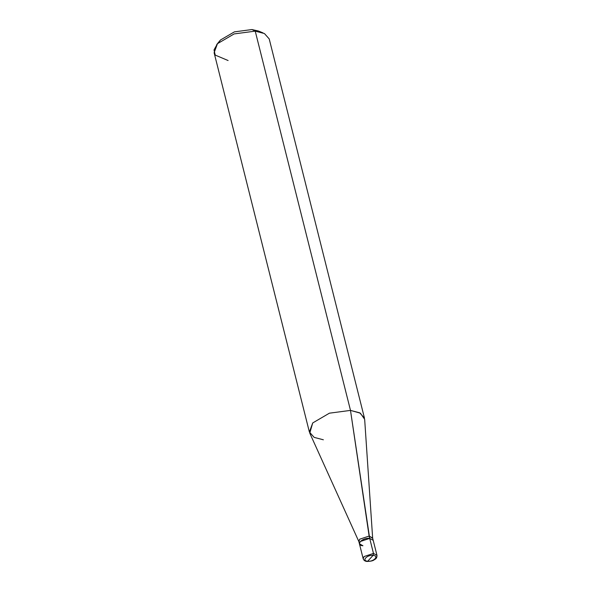 <?xml version="1.0" encoding="UTF-8"?>
<svg xmlns="http://www.w3.org/2000/svg" width="591" height="591" viewBox="0 0 591 591"><rect width="100%" height="100%" fill="white"/><g stroke="black" fill="none" stroke-linecap="round" stroke-linejoin="round"><path stroke-width="0.89" d="M373.084 555.392L367.705 561.221C361.367 560.829 367.041 554.683 373.084 555.392C367.041 554.683 361.367 560.829 367.705 561.221L373.084 555.392C379.415 555.784 373.741 561.93 367.705 561.221C373.741 561.93 379.415 555.784 373.084 555.392L373.475 553.42L373.084 555.392M359.424 543.794L358.84 541.474L359.675 539.206L369.124 536.067L372.618 538.017L376.977 555.363C376.999 557.283 376.364 558.598 375.063 559.3C373.578 560.002 373.608 561.162 367.247 561.45C365.282 561.42 363.93 560.541 363.199 558.827L364.034 556.559L373.475 553.42L364.034 556.559L363.199 558.827L359.424 543.794L360.259 541.526L369.7 538.386L373.475 553.42L376.977 555.363L373.475 553.42L369.7 538.386C362.084 537.492 354.932 545.249 362.918 545.737C354.932 545.249 362.084 537.492 369.7 538.386L373.202 540.337L369.7 538.386L360.259 541.526L359.424 543.794L362.918 545.737M260.424 32.025L251.958 29.55L255.231 31.138L350.493 410.398L369.7 538.386L369.124 536.067L359.675 539.206L358.936 541.748L309.765 433.122L312.728 422.942L329.409 413.183L350.493 410.398L329.409 413.183L312.728 422.942L309.381 432.014L314.153 437.377L323.366 439.793M309.381 432.014L214.119 52.754L217.458 43.682L234.139 33.916L255.231 31.138L234.139 33.916L217.458 43.682L214.023 49.917L215.22 55.089L228.104 60.533M216.742 44.51L220.48 40.003L234.383 31.87L251.958 29.55L234.383 31.87L220.48 40.003L218.611 42.522M372.662 538.305L369.124 536.067L350.493 410.398L360.362 413.183L364.662 419.329L372.662 538.305M364.484 418.177L359.705 412.813L350.493 410.398L255.231 31.138L264.443 33.554L269.215 38.917L364.484 418.177M263.01 32.889L255.231 31.138L251.958 29.55L258.437 31.005L263.01 32.889"/></g></svg>
